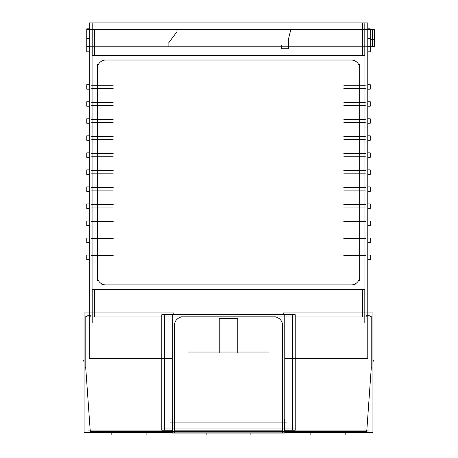 <?xml version="1.0" encoding="UTF-8"?>
<svg xmlns="http://www.w3.org/2000/svg" width="458" height="458" viewBox="0 0 458 458"><rect width="100%" height="100%" fill="white"/><g stroke="black" fill="none" stroke-linecap="round" stroke-linejoin="round"><path stroke-width="0.69" d="M370.253 29.352L86.757 29.352L370.253 29.352M364.803 23.604L364.803 55.521M364.803 289.41L364.803 322.69M343.815 259.016L365.341 259.016M370.253 255.066L370.253 259.554L367.774 259.554L370.253 259.554L370.253 255.066L367.774 255.066L370.253 255.066M89.236 255.066L86.757 255.066L86.757 259.554L89.236 259.554L86.757 259.554L86.757 255.066L89.236 255.066M365.341 255.604L343.815 255.604M172.248 358.488L89.236 358.488L89.236 22.9L367.774 22.9L367.774 358.488L284.762 358.488M237.227 352.706L237.227 318.012L237.227 352.706M219.783 318.012L219.783 352.706L219.783 318.012M268.651 352.036L188.358 352.036L268.651 352.036M237.771 318.676L219.239 318.676L237.771 318.676M92.207 23.604L92.207 55.521M92.207 289.41L92.207 322.69M370.253 316.942L86.757 316.942L370.253 316.942M91.669 259.016L113.195 259.016M113.195 255.604L91.669 255.604M91.669 241.979L113.195 241.979M113.195 238.572L91.669 238.572M370.253 238.028L370.253 242.517L367.774 242.517L370.253 242.517L370.253 238.028L367.774 238.028L370.253 238.028M89.236 238.028L86.757 238.028L86.757 242.517L89.236 242.517L86.757 242.517L86.757 238.028L89.236 238.028M343.815 241.979L365.341 241.979M343.815 224.941L365.341 224.941M370.253 220.991L370.253 225.479L367.774 225.479L370.253 225.479L370.253 220.991L367.774 220.991L370.253 220.991M89.236 220.991L86.757 220.991L86.757 225.479L89.236 225.479L86.757 225.479L86.757 220.991L89.236 220.991M113.195 221.535L91.669 221.535M91.669 224.941L113.195 224.941M365.341 221.535L343.815 221.535M365.341 238.572L343.815 238.572M343.815 207.903L365.341 207.903M370.253 203.953L370.253 208.442L367.774 208.442L370.253 208.442L370.253 203.953L367.774 203.953L370.253 203.953M89.236 203.953L86.757 203.953L86.757 208.442L89.236 208.442L86.757 208.442L86.757 203.953L89.236 203.953M113.195 204.497L91.669 204.497M91.669 207.903L113.195 207.903M365.341 204.497L343.815 204.497M343.815 190.866L365.341 190.866M370.253 186.916L370.253 191.404L367.774 191.404L370.253 191.404L370.253 186.916L367.774 186.916L370.253 186.916M89.236 186.916L86.757 186.916L86.757 191.404L89.236 191.404L86.757 191.404L86.757 186.916L89.236 186.916M113.195 187.459L91.669 187.459M91.669 190.866L113.195 190.866M365.341 187.459L343.815 187.459M343.815 173.828L365.341 173.828M370.253 169.878L370.253 174.366L367.774 174.366L370.253 174.366L370.253 169.878L367.774 169.878L370.253 169.878M89.236 169.878L86.757 169.878L86.757 174.366L89.236 174.366L86.757 174.366L86.757 169.878L89.236 169.878M113.195 170.422L91.669 170.422M91.669 173.828L113.195 173.828M365.341 170.422L343.815 170.422M343.815 156.791L365.341 156.791M370.253 152.846L370.253 157.334L367.774 157.334L370.253 157.334L370.253 152.846L367.774 152.846L370.253 152.846M89.236 152.846L86.757 152.846L86.757 157.334L89.236 157.334L86.757 157.334L86.757 152.846L89.236 152.846M113.195 153.384L91.669 153.384M91.669 156.791L113.195 156.791M365.341 153.384L343.815 153.384M343.815 139.753L365.341 139.753M370.253 135.808L370.253 140.297L367.774 140.297L370.253 140.297L370.253 135.808L367.774 135.808L370.253 135.808M89.236 135.808L86.757 135.808L86.757 140.297L89.236 140.297L86.757 140.297L86.757 135.808L89.236 135.808M113.195 136.347L91.669 136.347M91.669 139.753L113.195 139.753M365.341 136.347L343.815 136.347M343.815 122.715L365.341 122.715M370.253 118.771L370.253 123.259L367.774 123.259L370.253 123.259L370.253 118.771L367.774 118.771L370.253 118.771M89.236 118.771L86.757 118.771L86.757 123.259L89.236 123.259L86.757 123.259L86.757 118.771L89.236 118.771M113.195 119.309L91.669 119.309M91.669 122.715L113.195 122.715M365.341 119.309L343.815 119.309M343.815 105.678L365.341 105.678M370.253 101.733L370.253 106.222L367.774 106.222L370.253 106.222L370.253 101.733L367.774 101.733L370.253 101.733M89.236 101.733L86.757 101.733L86.757 106.222L89.236 106.222L86.757 106.222L86.757 101.733L89.236 101.733M113.195 102.271L91.669 102.271M91.669 105.678L113.195 105.678M365.341 102.271L343.815 102.271M343.815 88.64L365.341 88.64M370.253 84.696L370.253 89.184L367.774 89.184L370.253 89.184L370.253 84.696L367.774 84.696L370.253 84.696M89.236 84.696L86.757 84.696L86.757 89.184L89.236 89.184L86.757 89.184L86.757 84.696L89.236 84.696M113.195 85.234L91.669 85.234M91.669 88.64L113.195 88.64M365.341 85.234L343.815 85.234M86.757 46.184L370.253 46.184M370.253 46.727L370.253 51.84L367.774 51.84L370.253 51.84L370.253 46.727L367.774 46.727L370.253 46.727L370.253 38.117L370.253 46.727M86.757 46.727L86.757 51.84L89.236 51.84L86.757 51.84L86.757 46.727L89.236 46.727L86.757 46.727L86.757 38.117L89.236 38.117L86.757 38.117L86.757 46.727M174.819 29.438A1.706 1.706 0 0 1 176.33 32.449A1.706 1.706 0 0 0 174.819 29.438M177.04 31.642L168.55 43.006L177.04 31.642M168.876 42.033L168.876 46.727L168.876 42.033M86.757 28.814L89.236 28.814L86.757 28.814L86.757 38.117L86.757 28.814M367.774 28.814L370.253 28.814L370.253 38.117L370.253 28.814L367.774 28.814M367.774 38.117L370.253 38.117L367.774 38.117M86.757 38.655L89.236 38.655L86.757 38.655M367.774 38.655L370.253 38.655L367.774 38.655M281.052 48.233L289.015 48.233L281.052 48.233M288.477 48.771L288.477 38.524L288.477 48.771M281.59 48.771L281.59 45.645M290.99 28.831L288.345 39.588M370.253 39.096L374.375 39.096L374.375 46.327L370.253 46.327M370.253 39.233L374.335 39.233M370.253 29.467L374.335 29.467L374.335 39.428M372.503 46.516L372.503 29.329M370.253 29.661L372.635 29.661M161.777 316.942L295.233 316.942L161.777 316.942M164.342 314.72L164.342 430.245M292.668 314.72L292.668 430.245M161.777 428.024L295.233 428.024L161.777 428.024M284.59 420.249L284.59 428.299M172.42 420.249L172.42 428.299M170.176 422.911L286.834 422.911L170.176 422.911M284.762 314.72L295.233 314.72L295.233 430.245L284.762 430.245M172.248 314.72L161.777 314.72L161.777 430.245L172.248 430.245M284.321 419.087L284.321 431.51M172.689 419.087L172.689 431.51M283.239 314.549L283.239 312.94L372.932 312.94L372.932 432.363L284.762 432.363M366.165 315.007L366.165 317.171M368.782 315.236L365.936 315.236M371.398 317.062L368.358 315.115M371.209 369.772L371.209 315.905M372.932 360.206L373.385 360.303L372.932 362.37M372.932 323.44L372.932 324.819M366.749 431.39L371.295 367.505M284.744 431.43L367.058 431.43L284.744 431.43M284.985 429.839A1.363 1.363 0 0 0 286.559 431.413M284.968 427.795L284.968 430.297M365.249 431.413A1.363 1.363 0 0 0 366.829 429.936M173.771 314.549L173.771 312.94L84.077 312.94L84.077 432.363L172.248 432.363M90.844 315.007L90.844 317.171M88.234 315.236L91.073 315.236M85.612 317.062L88.652 315.115M85.801 369.772L85.801 315.905M84.077 362.37L83.625 360.303L84.077 360.206M84.077 324.819L84.077 323.44M90.26 431.39L85.715 367.505M172.265 431.43L89.951 431.43L172.265 431.43M172.025 429.839A1.363 1.363 0 0 1 170.456 431.413M172.042 427.795L172.042 430.297M91.76 431.413A1.363 1.363 0 0 1 90.18 429.936M364.94 289.41L364.94 55.521L92.069 55.521L92.069 289.41L364.94 289.41M97.325 68.809A8.519 8.519 0 0 1 106.107 60.027M97.319 280.548L97.319 64.383M106.107 284.905A8.519 8.519 0 0 1 97.325 276.122M356.078 284.91L100.932 284.91M359.685 276.122A8.519 8.519 0 0 1 350.902 284.905M359.69 64.383L359.69 280.548M350.902 60.027A8.519 8.519 0 0 1 359.685 68.809M100.932 60.021L356.078 60.021M284.762 432.123L172.248 432.123M284.762 433.108L172.248 433.108L172.248 314.549L284.762 314.549L284.762 433.108M174.412 323.377L174.412 432.936M174.412 430.732L174.412 432.65M284.762 431.259L172.248 431.259M282.597 432.936L282.597 323.377M282.597 430.732L282.597 432.65M273.42 316.844A8.656 8.656 0 0 1 282.58 326.01M275.762 316.827L181.248 316.827M174.429 326.01A8.656 8.656 0 0 1 183.589 316.844M94.594 55.521L94.594 29.352L94.594 55.521M362.415 55.521L362.415 23.604L362.415 55.521M362.415 316.942L362.415 289.41L362.415 316.942M94.594 316.942L94.594 289.41L94.594 316.942M284.968 430.068L366.841 430.068L284.968 430.068M372.932 360.435L373.333 360.526M310.135 432.363L310.135 434.837L310.135 432.363M284.762 430.068L368.478 430.068M345.189 432.363L345.189 434.837L345.189 432.363M90.169 430.068L172.042 430.068L90.169 430.068M83.677 360.526L84.077 360.435M88.531 430.068L172.248 430.068M146.875 432.363L146.875 434.837L146.875 432.363M111.821 432.363L111.821 434.837L111.821 432.363M282.597 430.829L174.412 430.829L282.597 430.829M206.867 433.108L206.867 435.1M250.142 433.108L250.142 435.1"/></g></svg>
